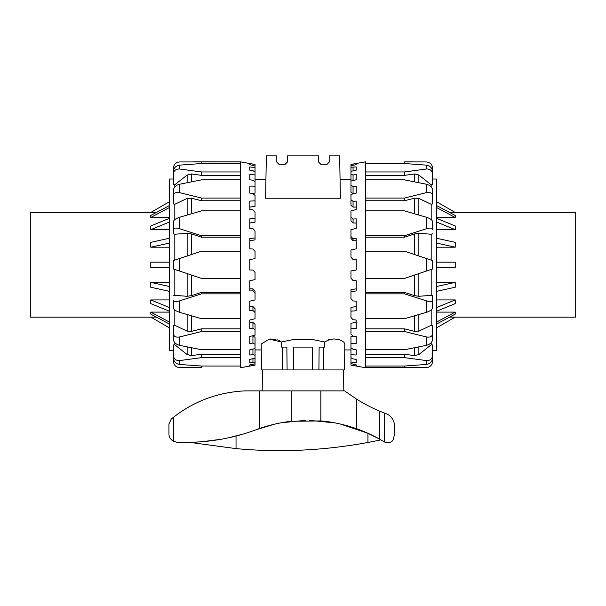 <?xml version="1.0" encoding="UTF-8"?>
<svg xmlns="http://www.w3.org/2000/svg" width="606" height="606" viewBox="0 0 606 606"><rect width="100%" height="100%" fill="white"/><g stroke="black" fill="none" stroke-linecap="round" stroke-linejoin="round"><path stroke-width="0.91" d="M329.179 162.158L327.089 164.256L329.179 162.158L329.179 155.878L339.655 155.878L340.39 198.238L265.61 198.238L266.345 155.878L276.821 155.878L276.821 162.158L278.911 164.256L276.821 162.158M282.57 347.102L282.373 369.933L261.428 369.933L261.201 344.049L269.261 339.125L281.449 341.966L293.63 339.474L312.37 339.474L324.551 341.966L330.035 339.383L334.103 338.936L338.171 339.383L341.534 340.557L343.958 342.269L344.799 344.049L343.958 342.269L341.534 340.557L338.171 339.383L333.732 338.943M329.982 339.398L328.331 339.868M279.419 340.602L277.669 339.868M276.018 339.398L270.344 339.004M327.089 164.256L320.801 164.256L318.711 162.158L318.711 155.878L287.289 155.878L287.289 162.158L285.199 164.256L278.911 164.256M287.289 162.158L285.199 164.256M329.702 369.933L318.915 369.933L319.12 347.102L324.566 347.102L324.551 341.966M320.801 164.256L318.711 162.158M319.12 347.102L318.915 369.933L312.635 369.933L312.438 347.102L293.562 347.102L293.365 369.933L293.562 347.102M276.298 369.933L287.085 369.933L286.88 347.102L287.085 369.933L312.635 369.933L312.438 347.102M344.799 344.049L344.572 369.933L323.627 369.933L323.43 347.102M286.88 347.102L281.434 347.102L281.449 341.966M179.634 184.224C175.891 185.239 173.801 187.239 173.354 190.223L173.354 195.829C173.801 193.041 175.891 191.981 179.634 192.64L179.634 184.224L201.518 179.853L240.377 179.853L240.377 198.071L201.518 198.071L179.634 192.64M179.634 217.251C175.891 218.493 173.801 219.97 173.354 221.682L173.354 229.341C173.801 227.894 175.891 227.697 179.634 228.742L179.634 217.251L201.518 210.85L240.377 210.85L240.377 235.726L201.518 235.726L179.634 228.742M179.634 258.497L173.354 260.603L173.354 268.981L179.634 271.079L179.634 258.497L201.518 251.179L240.377 251.179L240.377 278.404L201.518 278.404L179.634 271.079M179.634 300.834C175.891 301.879 173.801 301.682 173.354 300.243L173.354 307.893C173.801 309.613 175.891 311.09 179.634 312.332L179.634 300.834L201.518 293.857L240.377 293.857L240.377 318.733L201.518 318.733L179.634 312.332M173.354 303.462L173.354 300.243M179.634 336.936C175.891 337.595 173.801 336.535 173.354 333.755L173.354 339.36C173.801 342.345 175.891 344.344 179.634 345.359L179.634 336.936L201.518 331.512L240.377 331.512L240.377 349.73L201.518 349.73L179.634 345.359M201.518 331.512L201.518 328.838L191.488 331.391L187.133 331.156L174.816 325.301L173.354 325.649L173.354 333.755M179.634 360.57C175.891 360.729 173.801 358.987 173.354 355.336L173.354 357.926C173.801 361.668 175.891 363.842 179.634 364.456L179.634 360.57L201.518 357.631L240.377 357.631L240.377 366.039L201.518 366.039L179.634 364.456M201.518 357.631L201.518 354.207L191.488 355.631L187.133 354.54L174.816 344.791L173.354 344.965L173.354 355.336M201.518 366.039L201.518 367.69L179.634 367.637C175.891 367.266 173.801 365.145 173.354 361.267L173.354 350.556L169.582 350.556L169.582 179.02L173.354 179.02L173.354 168.309C173.801 164.438 175.891 162.31 179.634 161.946L240.377 161.885L192.973 161.847M179.634 165.127C175.891 165.741 173.801 167.915 173.354 171.649L173.354 174.24C173.801 170.597 175.891 168.854 179.634 169.013L179.634 165.127L201.518 163.537L240.377 163.537L240.377 171.952L201.518 171.952L179.634 169.013M201.518 367.69L192.973 367.736M201.518 354.207L240.377 354.207M201.518 328.838L240.377 328.838M173.354 295.804L174.816 295.349L187.133 296.296L191.488 295.63L201.518 292.395L201.518 293.857M201.518 292.395L240.377 292.395M252.944 290.842L252.944 288.82L255.035 291.145L255.035 293.092L252.944 290.842L249.801 290.948L249.801 280.707L255.035 279.608L255.035 272.435L252.944 270.026L255.035 272.435M252.944 310.514L252.944 306.568L255.035 308.704L255.035 312.507L252.944 310.514L249.801 310.734L249.801 301.167L255.035 299.932L255.035 293.092M252.944 328.187L252.944 322.49L255.035 324.339L255.035 329.838L252.944 328.187L249.801 328.505L249.801 320.036L255.035 318.726L255.035 312.507M252.944 343.094L252.944 335.891L255.035 337.375L255.035 344.322L252.944 343.094L249.801 343.496L249.801 336.489L255.035 335.163L255.035 329.838M249.801 349.806L255.035 348.518L255.035 355.336L252.944 354.578L249.801 355.04L249.801 349.806M249.801 359.411L255.035 358.222L255.035 362.388L249.801 362.646L249.801 359.411L249.801 362.646M249.801 364.88L255.035 363.835L255.035 365.176L249.801 365.979L249.801 364.88L249.801 365.979M249.801 163.605L255.035 164.453L255.035 165.999L249.801 164.696L249.801 163.605L249.801 164.696M249.801 166.93L255.035 167.551L255.035 171.915L252.944 170.68L249.801 170.165L249.801 166.93L249.801 170.165M249.801 174.536L255.035 174.899L255.035 181.891L252.944 180.24L249.801 179.77L249.801 174.536M255.035 200.889L255.035 206.373L249.801 207.093L249.801 209.547L249.801 201.071L255.035 200.889L255.035 195.488L252.944 193.496L249.801 193.094L249.801 186.087L255.035 186.178L255.035 193.117L252.316 193.412M255.035 258.633L249.801 259.55L255.035 258.633L255.035 251.445L252.944 248.983L249.801 248.869L249.801 238.628L255.035 237.923L255.035 231.045L252.944 228.636L249.801 228.417L249.801 218.849L255.035 218.395L255.035 222.19L249.801 223.008M255.035 237.923L255.035 239.862L249.801 240.756M249.801 320.036L249.801 322.49L252.944 322.49M249.801 288.82L252.944 288.82M249.801 306.568L252.944 306.568M252.164 335.891L252.944 335.891M252.944 354.578L252.944 349.033M252.944 362.138L252.944 358.699M252.944 365.441L252.944 364.259M255.035 218.395L255.035 212.115L252.944 209.865L249.801 209.547M249.801 270.026L252.944 270.026L249.801 270.026L249.801 259.55M255.035 164.453L240.377 161.847M255.035 186.178L255.035 181.891M255.035 174.899L255.035 171.915M255.035 167.551L255.035 165.999M240.377 367.736L255.035 365.176M255.035 363.835L255.035 362.388M255.035 358.222L255.035 355.336M255.035 348.518L255.035 344.322M240.377 163.537L240.377 161.885M240.377 179.853L240.377 171.952M240.377 210.85L240.377 198.071M240.377 251.179L240.377 235.726M240.377 293.857L240.377 278.404M240.377 331.512L240.377 318.733M240.377 357.631L240.377 349.73M240.377 367.69L240.377 366.039M174.816 260.11L174.816 234.234L187.133 233.28L191.488 233.954L201.518 237.188L201.518 235.726M240.377 237.188L201.518 237.188M174.816 219.607L174.816 204.275L187.133 198.42L191.488 198.192L201.518 200.737L201.518 198.071M240.377 200.737L201.518 200.737M174.816 186.913L174.816 184.785L187.133 175.043L191.488 173.945L201.518 175.369L201.518 171.952M240.377 175.369L201.518 175.369M201.518 163.537L201.518 161.885M174.816 234.234L173.354 233.772L173.354 226.121M173.354 233.772L173.354 229.341M174.816 204.275L173.354 203.927L173.354 195.829M174.816 184.785L173.354 184.61L173.354 174.24M174.816 295.349L174.816 269.465M174.816 344.791L174.816 342.67M174.816 325.301L174.816 309.977M426.366 345.359C430.108 344.344 432.199 342.345 432.646 339.36L432.646 333.755C432.199 336.535 430.108 337.595 426.366 336.936L426.366 345.359L404.482 349.73L365.623 349.73L365.623 331.512L404.482 331.512L426.366 336.936M426.366 312.332C430.108 311.09 432.199 309.613 432.646 307.893L432.646 300.243C432.199 301.682 430.108 301.879 426.366 300.834L426.366 312.332L404.482 318.733L365.623 318.733L365.623 293.857L404.482 293.857L426.366 300.834M426.366 271.079L432.646 268.981L432.646 260.603L426.366 258.497L426.366 271.079L404.482 278.404L365.623 278.404L365.623 251.179L404.482 251.179L426.366 258.497M426.366 228.742C430.108 227.697 432.199 227.894 432.646 229.341L432.646 221.682C432.199 219.97 430.108 218.493 426.366 217.251L426.366 228.742L404.482 235.726L365.623 235.726L365.623 210.85L404.482 210.85L426.366 217.251M432.646 226.121L432.646 229.341M426.366 192.64C430.108 191.981 432.199 193.041 432.646 195.829L432.646 190.223C432.199 187.239 430.108 185.239 426.366 184.224L426.366 192.64L404.482 198.071L365.623 198.071L365.623 179.853L404.482 179.853L426.366 184.224M404.482 198.071L404.482 200.737L414.512 198.192L418.867 198.42L431.184 204.275L432.646 203.927L432.646 195.829M426.366 169.013C430.108 168.854 432.199 170.597 432.646 174.24L432.646 171.649C432.199 167.915 430.108 165.741 426.366 165.127L426.366 169.013L404.482 171.952L365.623 171.952L365.623 163.537L404.482 163.537L426.366 165.127M404.482 171.952L404.482 175.369L414.512 173.945L418.867 175.043L431.184 184.785L432.646 184.61L432.646 174.24M404.482 163.537L404.482 161.885L426.366 161.946C430.108 162.31 432.199 164.438 432.646 168.309L432.646 179.02L436.418 179.02L436.418 350.556L432.646 350.556L432.646 361.267C432.199 365.145 430.108 367.266 426.366 367.637L365.623 367.69L413.027 367.736M426.366 364.456C430.108 363.842 432.199 361.668 432.646 357.926L432.646 355.336C432.199 358.987 430.108 360.729 426.366 360.57L426.366 364.456L404.482 366.039L365.623 366.039L365.623 357.631L404.482 357.631L426.366 360.57M404.482 161.885L413.027 161.847M404.482 175.369L365.623 175.369M404.482 200.737L365.623 200.737M432.646 233.772L431.184 234.234L418.867 233.28L414.512 233.954L404.482 237.188L404.482 235.726M404.482 237.188L365.623 237.188M353.056 238.741L353.056 240.756L350.965 238.438L350.965 236.491L353.056 238.741L356.199 238.628L356.199 248.869L350.965 249.975L350.965 257.141L353.056 259.55L350.965 257.141M353.056 219.069L353.056 223.008L350.965 220.879L350.965 217.077L353.056 219.069L356.199 218.849L356.199 228.417L350.965 229.644L350.965 236.491M353.056 201.389L353.056 207.093L350.965 205.237L350.965 199.745L353.056 201.389L356.199 201.071L356.199 209.547L350.965 210.85L350.965 217.077M353.056 186.489L353.056 193.693L350.965 192.208L350.965 185.254L353.056 186.489L356.199 186.087L356.199 193.094L350.965 194.42L350.965 199.745M356.199 179.77L350.965 181.058L350.965 174.248L353.056 175.005L356.199 174.536L356.199 179.77M356.199 170.165L350.965 171.362L350.965 167.188L356.199 166.93L356.199 170.165L356.199 166.93M356.199 164.696L350.965 165.741L350.965 164.4L356.199 163.605L356.199 164.696L356.199 163.605M356.199 365.979L350.965 365.123L350.965 363.577L356.199 364.88L356.199 365.979L356.199 364.88M356.199 362.646L350.965 362.024L350.965 357.661L353.056 358.896L356.199 359.411L356.199 362.646L356.199 359.411M356.199 355.04L350.965 354.684L350.965 347.692L353.056 349.336L356.199 349.806L356.199 355.04M350.965 328.694L350.965 323.203L356.199 322.49L356.199 320.036L356.199 328.505L350.965 328.694L350.965 334.088L353.056 336.088L356.199 336.489L356.199 343.496L350.965 343.405L350.965 336.466L353.684 336.163M350.965 270.95L356.199 270.026L350.965 270.95L350.965 278.131L353.056 280.593L356.199 280.707L356.199 290.948L350.965 291.653L350.965 298.538L353.056 300.947L356.199 301.167L356.199 310.734L350.965 311.189L350.965 307.386L356.199 306.568M350.965 291.653L350.965 289.713L356.199 288.82M356.199 209.547L356.199 207.093L353.056 207.093M356.199 240.756L353.056 240.756M356.199 223.008L353.056 223.008M353.836 193.693L353.056 193.693M353.056 175.005L353.056 180.543M353.056 167.445L353.056 170.884M353.056 164.143L353.056 165.324M350.965 311.189L350.965 317.461L353.056 319.718L356.199 320.036M356.199 259.55L353.056 259.55L356.199 259.55L356.199 270.026M350.965 365.123L365.623 367.736M350.965 343.405L350.965 347.692M350.965 354.684L350.965 357.661M350.965 362.024L350.965 363.577M365.623 161.847L350.965 164.4M350.965 165.741L350.965 167.188M350.965 171.362L350.965 174.248M350.965 181.058L350.965 185.254M365.623 366.039L365.623 367.69M365.623 349.73L365.623 357.631M365.623 318.733L365.623 331.512M365.623 278.404L365.623 293.857M365.623 235.726L365.623 251.179M365.623 198.071L365.623 210.85M365.623 171.952L365.623 179.853M365.623 161.885L365.623 163.537M431.184 269.465L431.184 295.349L418.867 296.296L414.512 295.63L404.482 292.395L404.482 293.857M365.623 292.395L404.482 292.395M431.184 309.977L431.184 325.301L418.867 331.156L414.512 331.391L404.482 328.838L404.482 331.512M365.623 328.838L404.482 328.838M431.184 342.67L431.184 344.791L418.867 354.54L414.512 355.631L404.482 354.207L404.482 357.631M365.623 354.207L404.482 354.207M404.482 366.039L404.482 367.69M431.184 295.349L432.646 295.804L432.646 303.462M432.646 295.804L432.646 300.243M431.184 325.301L432.646 325.649L432.646 333.755M431.184 344.791L432.646 344.965L432.646 355.336M431.184 234.234L431.184 260.11M431.184 184.785L431.184 186.913M431.184 204.275L431.184 219.607M169.582 201.631L150.765 212.494L156.356 212.494M169.582 207.441L150.765 217.478L150.765 215.471L169.582 205.434M169.582 217.478L150.765 217.478M169.582 221.978L150.765 229.659L150.765 225.962L169.582 218.281M169.582 229.659L150.765 229.659M169.582 243.036L150.765 247.195L150.765 242.355L169.582 238.203M169.582 247.195L150.765 247.195M169.582 267.405L150.765 267.405L150.765 262.171L169.582 262.171M169.582 291.38L150.765 287.221L150.765 282.381L169.582 282.381M150.765 282.381L169.582 286.54M169.582 311.302L150.765 303.621L150.765 299.917L169.582 299.917M150.765 299.917L169.582 307.598M169.582 324.142L150.765 314.105L150.765 312.105L169.582 312.105M150.765 312.105L169.582 322.142M169.582 327.952L150.765 317.089L156.356 317.089M150.879 317.15L30.3 317.15L30.3 212.426L150.879 212.426M436.418 327.952L455.235 317.089L449.644 317.089M436.418 322.142L455.235 312.105L455.235 314.105L436.418 324.142M436.418 312.105L455.235 312.105M436.418 307.598L455.235 299.917L455.235 303.621L436.418 311.302M436.418 299.917L455.235 299.917M436.418 286.54L455.235 282.381L455.235 287.221L436.418 291.38M436.418 282.381L455.235 282.381M436.418 262.171L455.235 262.171L455.235 267.405L436.418 267.405M436.418 238.203L455.235 242.355L455.235 247.195L436.418 247.195M455.235 247.195L436.418 243.036M436.418 218.281L455.235 225.962L455.235 229.659L436.418 229.659M455.235 229.659L436.418 221.978M436.418 205.434L455.235 215.471L455.235 217.478L436.418 217.478M455.235 217.478L436.418 207.441M436.418 201.631L455.235 212.494L449.644 212.494M455.121 212.426L575.7 212.426L575.7 317.15L455.121 317.15M343.814 390.878L343.549 369.933M341.519 369.933L338.496 369.933M267.504 369.933L264.481 369.933M262.451 369.933L262.186 390.878M259.55 428.503L256.49 429.609C231.333 439.024 204.828 443.228 176.975 442.236L173.354 441.244C170.347 439.274 168.877 436.82 168.953 433.866L168.953 423.92L171.233 419.079L173.354 417.36C194.352 401.043 218.221 392.211 244.968 390.878L344.602 390.878L356.533 399.089A167.559 167.559 0 0 0 379.47 411.095L388.181 414.549C392.415 417.663 394.506 421.481 394.461 426.018L394.461 434.161L393.468 439.047C392.021 442.585 388.999 443.554 384.393 441.963L379.47 439.077A146.614 146.614 0 0 0 356.533 428.692C343.981 424.42 332.088 421.829 320.847 420.928L291.213 421.284C280.76 422.443 270.208 424.844 259.55 428.503L259.55 390.878M384.249 413.065L384.393 441.963M367.948 433.267L367.948 442.486L379.939 440.092L379.939 439.335L367.948 433.267L340.208 423.98M334.959 422.89L309.477 420.359M305.447 420.367L281.593 422.7M274.813 424.102L256.49 429.609M242.961 434.123L227.311 438.07M197.117 442.092L191.246 442.342L195.041 443.092L236.037 448.614L236.037 436.032M221.516 439.206L201.677 441.774M367.948 442.486C323.422 450.637 279.457 452.674 236.037 448.614M191.488 355.631L191.488 347.776M187.133 346.897L187.133 354.54M191.488 331.391L191.488 315.824M187.133 314.544L187.133 331.156M191.488 295.63L191.488 275.048M187.133 273.586L187.133 296.296M191.488 254.535L191.488 233.954M187.133 233.28L187.133 255.99M191.488 213.759L191.488 198.192M187.133 198.42L187.133 215.032M191.488 181.808L191.488 173.945M187.133 175.043L187.133 182.679M414.512 173.945L414.512 181.808M418.867 182.679L418.867 175.043M414.512 198.192L414.512 213.759M418.867 215.032L418.867 198.42M414.512 233.954L414.512 254.535M418.867 255.99L418.867 233.28M414.512 275.048L414.512 295.63M418.867 296.296L418.867 273.586M414.512 315.824L414.512 331.391M418.867 331.156L418.867 314.544M414.512 347.776L414.512 355.631M418.867 354.54L418.867 346.897M173.354 417.36L173.354 441.244M291.213 390.878L291.213 421.284M320.847 390.878L320.847 420.928M356.533 399.089L356.533 428.692M379.47 411.095L379.47 439.077M195.041 442.198L195.041 443.092M255.035 349.927L261.254 349.927M344.746 349.927L350.965 349.927M255.035 179.649L265.936 179.649M340.064 179.649L350.965 179.649"/></g></svg>
